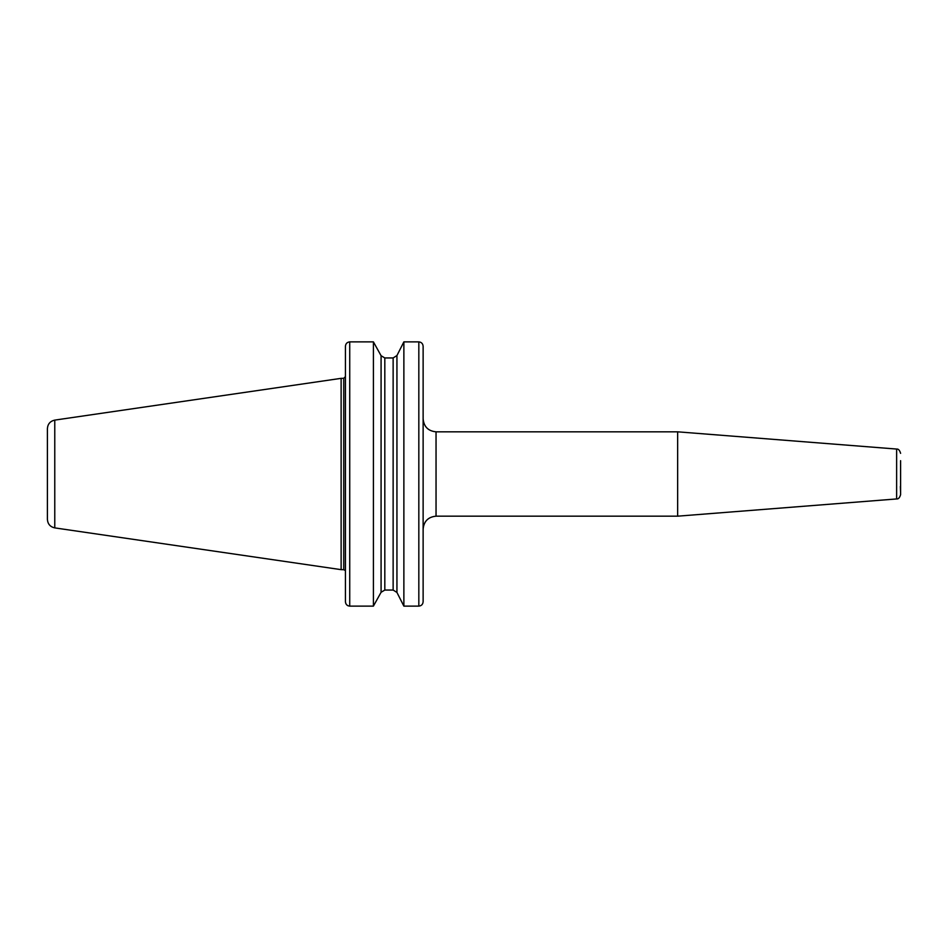 <?xml version="1.0" encoding="UTF-8"?>
<svg xmlns="http://www.w3.org/2000/svg" width="948" height="948" viewBox="0 0 948 948"><rect width="100%" height="100%" fill="white"/><g stroke="black" fill="none" stroke-linecap="round" stroke-linejoin="round"><path stroke-width="1.42" d="M900.6 460.669L900.6 494.655C899.676 497.759 898.36 499.193 896.63 498.944L677.654 516.174L436.044 516.174L436.044 431.826C428.2 431.056 423.898 426.754 423.128 418.909M900.6 492.522L900.363 486.466M345.428 346.328L345.428 601.672C345.653 604.338 347.087 605.831 349.729 606.128L373.405 606.128L381.084 592.287L381.084 355.713L384.817 357.953L381.084 355.713L373.405 341.873L349.729 341.873C347.087 342.169 345.653 343.662 345.428 346.328L345.428 570.447M436.044 431.826L677.654 431.826L677.654 516.174M423.128 346.423L423.128 601.577M900.6 485.495L900.6 461.949M423.128 346.328C422.903 343.662 421.469 342.169 418.826 341.873L403.872 341.873L396.939 355.559L396.939 592.441L393.136 590.047L393.136 357.953L396.939 355.559L393.136 357.953L384.817 357.953L384.817 590.047L393.136 590.047L396.939 592.441L403.872 606.128L418.826 606.128C421.469 605.831 422.903 604.338 423.128 601.672M381.084 592.287L384.817 590.047L381.084 592.287M348.094 605.796L347.478 605.464M346.695 604.836L346.091 604.03M345.759 603.39L345.428 601.814M373.405 341.873L373.405 606.128M403.872 341.873L403.872 606.128M47.4 435.488L47.4 512.513M54.771 527.894L54.771 420.106C50.208 421.137 47.755 423.969 47.4 428.626L47.4 519.374C47.755 524.031 50.208 526.863 54.771 527.894L341.126 569.653L341.126 378.347L343.745 378.299L343.745 569.701L341.126 569.653M677.654 431.826L896.63 449.056L896.63 498.944M349.729 341.873L349.729 606.128M418.826 341.873L418.826 606.128M436.044 516.174C428.2 516.944 423.898 521.246 423.128 529.091M896.63 449.056C898.36 448.807 899.676 450.241 900.6 453.345M343.745 569.701L345.119 570.447M343.745 378.299L345.428 376.581M54.771 420.106L341.126 378.347"/></g></svg>
